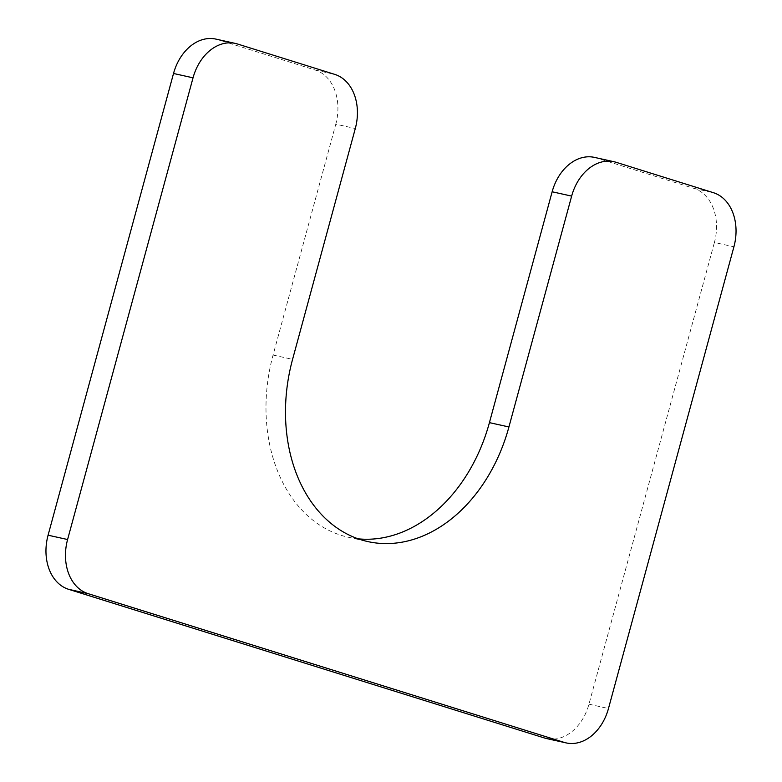 <?xml version="1.0" encoding="UTF-8"?>
<svg xmlns="http://www.w3.org/2000/svg" width="782" height="782" viewBox="0 0 782 782"><rect width="100%" height="100%" fill="white"/><g stroke="black" fill="none" stroke-linecap="round" stroke-linejoin="round"><path stroke-width="0.59" stroke-dasharray="3.91 2.93" d="M358.176 538.827A152.021 113.155 -77.5 0 1 348.293 537.244A152.021 113.155 -77.5 0 1 273.074 355.038L335.791 124.182L355.302 128.512M594.476 157.387A45.61 33.949 -77.5 0 1 596.539 157.944L693.898 188.354A45.61 33.949 -77.5 0 1 714.406 242.469L733.917 246.799M546.618 738.57A45.61 33.949 -77.5 0 0 588.963 704.181L714.406 242.469M215.871 39.1A45.61 33.949 -77.5 0 1 217.934 39.647L315.283 70.067A45.61 33.949 -77.5 0 1 335.791 124.182M273.074 355.038L292.576 359.368M596.539 157.944L616.05 162.275M693.898 188.354L713.409 192.695M588.963 704.181L608.474 708.521M217.934 39.647L237.435 43.978M315.283 70.067L334.794 74.398M348.293 537.244L367.804 541.574"/><path stroke-width="1.17" d="M292.576 359.368L355.302 128.512A45.61 33.949 -77.5 0 0 334.794 74.398L237.435 43.978A45.61 33.949 -77.5 0 0 235.382 43.43A45.61 33.949 -77.5 0 0 193.037 77.819L67.594 539.531A45.61 33.949 -77.5 0 0 88.102 593.646L564.066 742.353A45.61 33.949 -77.5 0 0 566.129 742.9A45.61 33.949 -77.5 0 0 608.474 708.521L733.917 246.799A45.61 33.949 -77.5 0 0 713.409 192.695L616.05 162.275A45.61 33.949 -77.5 0 0 613.987 161.727A45.61 33.949 -77.5 0 0 571.652 196.106L508.926 426.962A152.021 113.155 -77.5 0 1 367.804 541.574A152.021 113.155 -77.5 0 1 292.576 359.368M613.987 161.727L594.476 157.387A45.61 33.949 -77.5 0 0 552.141 191.776L489.424 422.632A152.021 113.155 -77.5 0 1 358.176 538.827M566.129 742.9L546.618 738.57A45.61 33.949 -77.5 0 1 544.565 738.022L564.066 742.353M235.382 43.43L215.871 39.1A45.61 33.949 -77.5 0 0 173.526 73.479L48.083 535.201A45.61 33.949 -77.5 0 0 68.591 589.305L544.565 738.022M489.424 422.632L508.926 426.962M552.141 191.776L571.652 196.106M68.591 589.305L88.102 593.646M48.083 535.201L67.594 539.531M173.526 73.479L193.037 77.819"/></g></svg>
